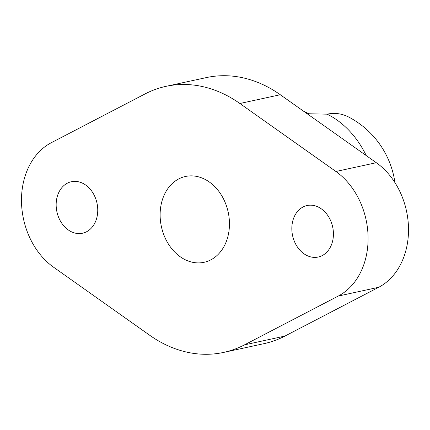 <?xml version="1.0" encoding="UTF-8"?>
<svg xmlns="http://www.w3.org/2000/svg" width="430" height="430" viewBox="0 0 430 430"><rect width="100%" height="100%" fill="white"/><g stroke="black" fill="none" stroke-linecap="round" stroke-linejoin="round"><path stroke-width="0.64" d="M394.928 182.605A87.817 87.817 0 0 0 349.176 117.288A83.775 50.998 95.8 0 0 327.171 114.176L307.111 113.719M223.648 352.406L264.068 343.64A136.117 105.931 -102.2 0 0 284.929 336.077L378.706 287.283A70.251 54.674 -102.2 0 0 408.5 228.131A70.251 54.674 -102.2 0 0 376.315 162.712L280.29 94.734A136.117 105.931 -102.2 0 0 206.352 77.594L165.932 86.36A136.117 105.931 -102.2 0 0 145.071 93.923L51.294 142.717A70.251 54.674 -102.2 0 0 21.5 201.869A70.251 54.674 -102.2 0 0 53.685 267.288L149.71 335.266A136.117 105.931 -102.2 0 0 223.648 352.406A136.117 105.931 -102.2 0 0 244.509 344.849L338.286 296.05A70.251 54.674 -102.2 0 0 368.08 236.898A70.251 54.674 -102.2 0 0 335.894 171.484L239.875 103.501A136.117 105.931 -102.2 0 0 165.932 86.36M193.957 176.01A43.908 34.174 77.8 0 1 229.077 217.499A43.908 34.174 77.8 0 1 204.1 262.295A43.908 34.174 77.8 0 1 174.661 251.985A43.908 34.174 77.8 0 1 160.643 207.427A43.908 34.174 77.8 0 1 185.48 176.472A43.908 34.174 77.8 0 1 193.957 176.01M303.731 111.322A83.775 50.998 -84.2 0 1 309.159 113.966M313.126 257.317A26.343 20.506 77.8 0 1 292.056 232.426A26.343 20.506 77.8 0 1 307.041 205.545A26.343 20.506 77.8 0 1 332.664 226.949A26.343 20.506 77.8 0 1 318.211 257.038A26.343 20.506 77.8 0 1 313.126 257.317M77.454 233.501A26.343 20.506 77.8 0 1 56.378 208.609A26.343 20.506 77.8 0 1 71.369 181.729A26.343 20.506 77.8 0 1 96.992 203.127A26.343 20.506 77.8 0 1 82.538 233.221A26.343 20.506 77.8 0 1 77.454 233.501M327.171 114.176A87.817 68.343 77.8 0 1 366.247 155.59M244.509 344.849L284.929 336.077M338.286 296.05L378.706 287.283M335.894 171.484L376.315 162.712M239.875 103.501L280.29 94.734"/></g></svg>
